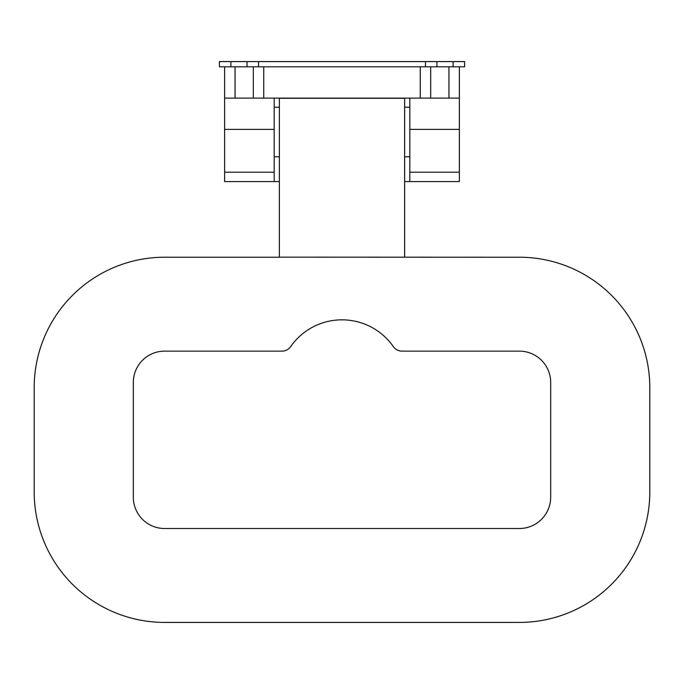 <?xml version="1.0" encoding="UTF-8"?>
<svg xmlns="http://www.w3.org/2000/svg" width="684" height="684" viewBox="0 0 684 684"><rect width="100%" height="100%" fill="white"/><g stroke="black" fill="none" stroke-linecap="round" stroke-linejoin="round"><path stroke-width="1.03" d="M409.819 98.111L409.819 181.576L459.383 181.576L459.383 98.111L224.617 98.111L224.617 181.576L274.181 181.576L274.181 98.111M224.617 98.111L224.617 66.81M459.383 98.111L459.383 66.81M224.617 181.576L279.397 181.576M409.819 181.576L404.603 181.576M420.258 98.111L420.258 66.81M263.742 98.111L263.742 66.81L263.742 98.111M219.402 61.586L219.402 66.81L219.402 61.586L425.474 61.586L425.474 66.81L464.598 66.81L464.598 61.586L453.124 61.586L453.124 66.81M219.402 66.81L425.474 66.81M425.474 61.586L453.124 61.586M258.526 61.586L258.526 66.81M409.819 107.234L404.603 107.234M409.819 156.798L404.603 156.798M274.181 156.798L279.397 156.798M274.181 107.234L279.397 107.234M279.397 257.141L519.378 257.227A130.422 130.422 0 0 1 649.8 387.648L649.8 491.984A130.422 130.422 0 0 1 519.378 622.414L164.622 622.414A130.422 130.422 0 0 1 34.2 491.984L34.2 387.648A130.422 130.422 0 0 1 164.622 257.227L279.397 257.227L279.397 98.111M550.68 497.208L550.68 382.433A31.302 31.302 0 0 0 519.378 351.131L401.935 351.131A10.431 10.431 0 0 1 393.377 346.66A62.603 62.603 0 0 0 290.623 346.66A10.431 10.431 0 0 1 282.064 351.131L164.622 351.131A31.302 31.302 0 0 0 133.32 382.433L133.32 497.208A31.302 31.302 0 0 0 164.622 528.51L519.378 528.51A31.302 31.302 0 0 0 550.68 497.208M404.603 257.141L404.603 98.111M224.617 172.197L274.181 172.197M224.617 129.37L274.181 129.37M409.819 172.197L459.383 172.197M409.819 129.37L459.383 129.37M430.689 98.111L430.689 66.81M448.943 98.111L448.943 66.81M235.057 98.111L235.057 66.81M253.311 98.111L253.311 66.81M230.876 61.586L230.876 66.81M247.052 61.586L247.052 66.81M436.948 61.586L436.948 66.81M279.397 98.299L404.603 98.299"/></g></svg>
